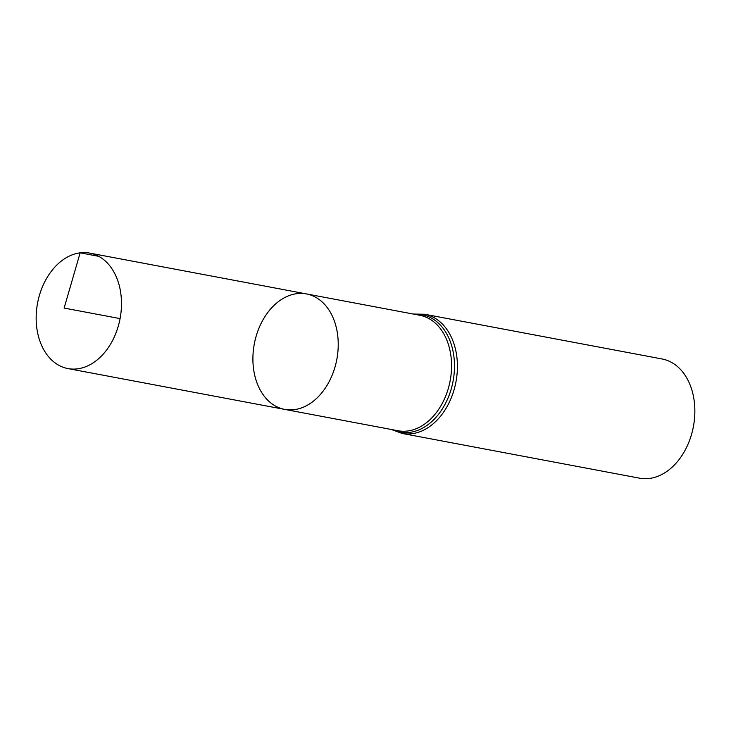 <?xml version="1.0" encoding="UTF-8"?>
<svg xmlns="http://www.w3.org/2000/svg" width="731" height="731" viewBox="0 0 731 731"><rect width="100%" height="100%" fill="white"/><g stroke="black" fill="none" stroke-linecap="round" stroke-linejoin="round"><path stroke-width="1.1" d="M296.877 293.652A58.754 41.978 100.7 0 1 306.444 293.917A58.754 41.978 100.7 0 1 336.817 359.433A58.754 41.978 100.7 0 1 284.688 409.397A58.754 41.978 100.7 0 1 253.346 350.478A58.754 41.978 100.7 0 1 296.877 293.652M424.601 314.248A60.655 43.33 -79.3 0 1 455.961 381.865A60.655 43.33 -79.3 0 1 402.151 433.446L639.588 478.175A60.655 43.33 -79.3 0 0 693.399 426.593A60.655 43.33 -79.3 0 0 662.039 358.967L424.601 314.248L413.198 314.028M306.444 293.917L419.768 315.262A58.754 41.978 -79.3 0 1 450.15 380.778A58.754 41.978 -79.3 0 1 398.02 430.742L284.688 409.397A58.754 41.978 -79.3 0 0 294.246 409.671A58.754 41.978 -79.3 0 0 337.786 352.845A58.754 41.978 -79.3 0 0 306.444 293.917L89.703 253.1A58.754 41.978 100.7 0 1 121.044 312.018A58.754 41.978 100.7 0 1 77.504 368.844A58.754 41.978 100.7 0 1 67.946 368.579A58.754 41.978 100.7 0 1 37.573 303.063A58.754 41.978 100.7 0 1 89.703 253.1M120.076 318.606L64.118 308.071L80.145 252.825L98.703 256.325M392.821 429.764A59.704 42.654 -79.3 0 0 453.056 381.317A59.704 42.654 -79.3 0 0 414.568 314.284M402.151 433.446L391.441 429.508M284.688 409.397L67.946 368.579"/></g></svg>
